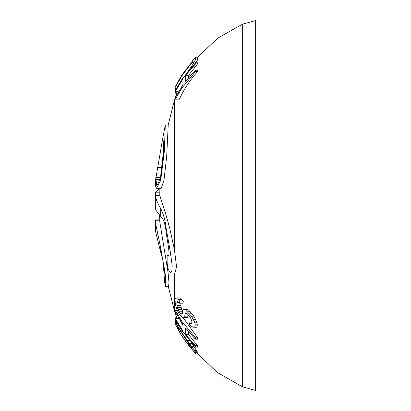 <?xml version="1.0" encoding="UTF-8"?>
<svg xmlns="http://www.w3.org/2000/svg" width="411" height="411" viewBox="0 0 411 411"><rect width="100%" height="100%" fill="white"/><g stroke="black" fill="none" stroke-linecap="round" stroke-linejoin="round"><path stroke-width="0.62" d="M159.622 188.269L155.512 192.168L155.363 195.523C155.764 198.816 157.536 203.147 160.675 208.511C163.501 214.11 165.279 220.45 166.013 227.524L170.133 250.808L172.163 265.28L171.875 270.757L170.503 272.935L174.973 272.94L176.56 266.718L174.387 249.492L169.964 229.276C167.626 220.306 165.299 212.379 162.982 205.5L159.812 195.523L159.858 188.269M170.503 272.935L168.217 269.333L167.138 263.343L167.133 256.084L167.575 255.462L168.89 256.233C169.784 251.964 166.979 239.253 166.013 230.967C165.474 226.245 164.446 222.361 162.931 219.31L155.358 209.553L155.363 195.523L159.812 195.523M159.756 220.224L155.394 220.224L155.358 222.382L160.675 247.833L165.361 274.759L165.741 282.994L165.494 286.339L168.567 286.339L168.988 282.85L168.14 273.094L159.833 222.104L159.591 215.251M156.601 188.269L161.276 188.269L164.01 180.09L166.696 156.221L168.217 125.062L165.279 125.062L164.41 150.837L160.675 180.362L156.601 188.269L155.82 186.948C155.553 186.337 155.512 183.738 155.697 179.15L155.805 177.691L160.578 177.691M155.795 177.758L156.683 185.304L158.05 183.727L160.675 176.715L163.455 155.281L163.645 144.24L162.972 139.195L162.227 141.153L165.279 125.062M163.177 261.822L164.549 281.576L165.037 283.266L165.258 280.204L164.564 270.721C163.855 264.237 162.561 258.093 160.675 252.292L155.625 231.66L155.358 222.423M165.494 286.339L164.549 281.576M162.227 141.153L155.975 177.691M159.74 219.895L155.677 219.895L155.394 220.224M155.579 183.871L155.62 185.125M155.358 205.916L155.358 192.949M194.639 327.254L196.751 327.254L197.223 325.944L197.223 324.13L196.735 322.167L193.92 316.208L188.628 310.105L186.964 309.524L183.799 309.524L185.669 310.105L191.541 316.208L194.624 322.167L195.153 324.13L195.153 325.944L194.639 327.254L193.062 327.182L189.517 325.075L189.358 322.892L191.356 323.837L191.85 323.257L191.845 321.078L190.35 317.369L187.884 314.466L186.45 313.3L185.489 313.372L185.017 313.958L184.637 317.446L183.845 317.878L182.268 317.297L180.732 315.992L178.867 313.449L177.424 310.685L175.363 304.726L175.024 299.496L175.379 298.186L176.396 297.898L179.597 301.022L179.432 303.2L178.333 302.039L177.259 301.602L176.889 302.547L176.884 305.455L177.968 309.524L180.177 313.3L181.308 314.102L182.063 314.03L182.438 313.084L182.427 310.906L182.88 309.961L183.799 309.524M182.427 310.993L181.148 307.418L180.814 303.2M179.432 303.2L183.101 303.2L183.244 301.022L180.378 297.898L176.396 297.898M183.845 317.878L187 317.878L187.704 317.446L188.038 314.626M182.936 325.563L180.599 321.125M195.615 347.125L181.955 330.773L175.312 319.732L175.158 318.335L183.029 331.158L183.029 324.623L175.158 311.805L175.312 310.403L181.955 321.443L195.615 337.796L195.374 339.193L185.654 328.122L185.654 334.652L195.374 345.728L195.615 347.125L197.645 347.125L197.424 345.728L188.613 334.652L188.438 331.569M195.374 339.193L197.424 339.193L197.645 337.796L183.075 317.6M197.234 351.713L195.163 351.713L195.163 352.391L197.234 352.391L197.234 351.713L192.096 343.426M197.234 351.831L197.234 352.484M192.774 63.053L195.045 63.053L197.604 59.924L197.604 57.186L195.569 57.186L195.569 59.924L192.774 63.053L192.379 61.897L181.955 75.752L175.019 87.728L181.955 75.316L192.379 61.465L192.774 60.314L195.569 57.186M188.248 70.959L193.792 63.053M181.59 86.957L182.972 84.378M175.312 99.169L179.401 99.169C184.041 89.089 190.123 79.868 197.645 71.493L197.424 70.183L195.374 70.183L195.615 71.493L181.955 88.016L175.312 99.169L175.158 97.859L183.029 84.907L183.029 78.794L175.158 91.745L175.312 90.435L181.955 79.282L195.615 62.76L195.374 64.07L185.654 75.259L185.654 81.373L195.374 70.183M188.444 77.89L188.613 75.259L197.424 64.07L197.645 62.76L195.615 62.76M191.845 322.892L189.358 322.892M197.223 325.944L195.153 325.944M197.223 324.13L195.153 324.13M196.735 322.167L194.624 322.167M195.785 319.696L193.586 319.696M193.92 316.208L191.541 316.208M192.086 313.809L189.517 313.809M190.324 311.774L187.56 311.774M188.628 310.105L185.669 310.105M182.345 313.3L180.177 313.3M182.422 311.774L179.068 311.774M181.796 309.524L177.968 309.524M181.148 307.418L177.249 307.418M180.819 305.455L176.884 305.455M178.806 302.547L176.889 302.547M183.244 301.022L179.597 301.022M181.939 299.352L178.133 299.352M187.704 317.446L184.637 317.446M188.048 316.136L185.022 316.136M187.252 313.958L185.017 313.958M186.537 313.372L185.489 313.372M191.598 323.549L190.35 323.549M178.816 318.335L175.158 318.335M197.424 345.728L195.374 345.728M188.613 334.652L185.654 334.652M197.645 337.796L195.615 337.796M177.305 310.403L175.312 310.403M196.777 350.665L194.67 350.665L195.163 351.713M195.163 352.391L193.653 351.287L189.646 346.807L181.955 336.255L177.439 328.548L175.024 323.082L175.024 322.404L176.047 323.508L181.955 332.859L194.67 350.665M181.955 336.039L188.942 345.672L191.377 348.364L191.855 348.651L191.855 347.973L177.254 326.432L176.884 326.144L177.254 327.788L181.955 336.255L195.821 354.118L197.768 354.118M195.847 349.078L193.653 349.078M194.002 346.247L191.629 346.247M192.204 343.581L189.646 343.581M189.399 340.38L187.252 340.38M182.135 331.025L180.783 331.025M180.085 327.988L178.883 327.988M178.626 325.666L177.439 325.666M177.357 323.508L176.047 323.508M176.843 322.604L175.369 322.604M176.735 322.404L175.024 322.404M188.788 343.262L187.041 343.262M182.119 333.907L180.599 333.907M180.465 331.328L179.078 331.328M179.181 329.288L177.978 329.288M178.21 327.788L177.254 327.788M177.537 326.822L176.884 326.822M190.509 345.672L188.942 345.672M191.552 347.372L190.401 347.372M191.834 348.364L191.377 348.364M197.604 59.924L195.569 59.924M176.504 88.16L175.019 88.16M178.523 91.745L175.158 91.745M197.645 71.493L195.615 71.493M188.613 75.259L185.654 75.259M197.424 64.07L195.374 64.07M242.326 24.239L255.642 20.55L255.642 390.45L242.326 386.761L242.326 24.239L217.958 38.038L197.511 57.186M175.559 91.745L175.035 93.908L175.132 97.972M176.489 93.908L175.035 93.908M177.105 92.208L175.394 92.208M192.384 61.445L181.955 74.894L175.312 86.526L175.363 86.998M175.625 88.16L175.158 89.192L175.312 89.665L175.708 89.665M175.954 89.192L175.158 89.192M175.595 86.526L175.312 86.526M175.148 323.478L178.821 331.102M181.174 335.032L181.955 336.26M176.252 321.52L175.204 321.52L175.163 322.404M176.607 322.173L175.06 322.173M175.065 312.812L175.178 318.335M174.387 249.492L174.387 100.448L168.14 125.062M166.013 230.967L166.013 227.524M169.013 255.755L168.053 255.755M168.227 286.339L174.387 310.552L174.387 272.94M160.675 252.292L160.675 247.833M160.675 216.299L160.675 208.511M160.675 180.362L160.675 176.715M159.735 179.679L155.795 179.679M163.635 143.973L161.677 143.973M161.395 167.426L157.603 167.426M160.86 173.077L156.586 173.077M159.704 192.168L155.512 192.168M181.955 317.04L181.955 314.04M181.955 323.118L181.955 321.443M181.955 330.773L181.955 329.648M181.955 333.66L181.955 332.859M181.955 75.752L181.955 75.316M181.955 80.315L181.955 79.282M181.955 88.016L181.955 86.428M167.575 255.457L169.055 255.457M160.526 177.218L163.665 149.373M174.387 310.552L176.935 318.335M196.335 352.391L217.214 372.407L242.326 386.761M177.28 91.745L175.189 97.803M175.163 97.885L174.387 100.448"/></g></svg>
